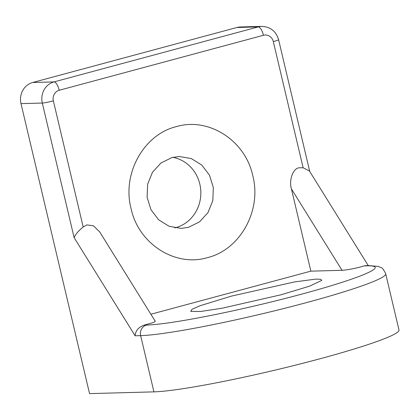 <?xml version="1.0" encoding="UTF-8"?>
<svg xmlns="http://www.w3.org/2000/svg" width="420" height="420" viewBox="0 0 420 420"><rect width="100%" height="100%" fill="white"/><g stroke="black" fill="none" stroke-linecap="round" stroke-linejoin="round"><path stroke-width="0.63" d="M231.336 296.137L294.488 281.941L315.541 279.132L320.707 279.248L321.788 280.392L309.582 286.162L280.991 294.788L222.233 308.196L200.587 311.483L190.738 311.372L192.024 309.298L199.847 305.812L231.336 296.137M176.426 126.604C143.682 134.463 121.926 173.733 131.04 208.52C138.479 243.758 175.088 267.304 207.407 257.649C240.151 249.785 261.907 210.52 252.793 175.728C245.353 140.49 208.745 116.944 176.426 126.604M188.47 227.32L181.204 228.38L169.202 226.333L158.655 219.817L150.953 209.69L147.11 197.29L147.641 184.249L152.465 172.289L160.949 162.986L171.98 157.568L179.246 156.508L191.247 158.55L201.794 165.065L209.496 175.192L213.334 187.593L212.809 200.639L207.984 212.599L199.495 221.902L188.47 227.32M174.778 227.887A35.952 33.432 88.4 0 0 175.655 227.666A35.952 33.432 88.4 0 0 200.812 191.399A35.952 33.432 88.4 0 0 172.856 157.343M153.941 391.865L140.653 335.638L135.135 335.79L74.125 237.652C75.537 234.292 78.561 230.738 83.181 226.994L86.867 224.91L93.455 225.792L99.734 231.961L155.295 321.332L153.562 322.476L144.197 325.132L146.507 325.07A122.02 9.786 -13.3 0 0 301.329 294.231A122.02 9.786 -13.3 0 0 366.455 265.834L364.145 265.897L365.542 265.65L368.219 265.577L378 266.359L380.672 267.419C382.064 267.477 383.744 269.619 385.707 273.835L399 330.057A130.736 10.484 166.7 0 1 319.825 358.822A130.736 10.484 166.7 0 1 153.941 391.865L89.549 393.614L21 103.624A17.43 16.212 -91.6 0 1 32.713 82.483L54.017 81.905L258.258 26.901L236.953 27.479L32.713 82.483M236.953 27.479A17.43 16.212 -91.6 0 1 240.476 26.964L261.781 26.387A17.43 16.212 -91.6 0 0 258.258 26.901A8.715 3.129 -105.1 0 1 263.456 35.27L59.22 90.269A8.715 8.106 88.4 0 0 53.361 100.842L83.181 226.994M364.145 265.897L360.607 266.947C353.068 268.873 346.878 269.992 342.027 270.307L310.863 271.152L150.885 314.233M310.863 271.152L291.417 188.9C288.797 180.169 292.945 168.562 298.961 167.79L303.135 167.759L309.445 171.008L368.24 265.577M135.135 335.79C135.487 330.713 138.506 327.164 144.197 325.132M303.135 167.759L273.31 41.606A8.715 8.106 88.4 0 0 263.456 35.27M74.125 237.652L42.305 103.042L21 103.624M342.027 270.307L291.417 188.9M53.361 100.842A8.715 0.698 166.7 0 1 42.305 103.042A17.43 16.212 -91.6 0 1 54.017 81.905A8.715 3.129 -105.1 0 1 59.22 90.269M273.31 41.606A8.715 0.698 -13.3 0 0 278.591 39.69L309.745 171.491M385.707 273.835A130.736 10.484 166.7 0 1 306.532 302.6A130.736 10.484 166.7 0 1 140.653 335.638A8.715 8.106 -91.6 0 1 146.507 325.07M368.219 265.577A8.715 8.106 88.4 0 0 366.455 265.834M278.591 39.69C276.04 31.217 270.433 26.786 261.781 26.387"/></g></svg>
